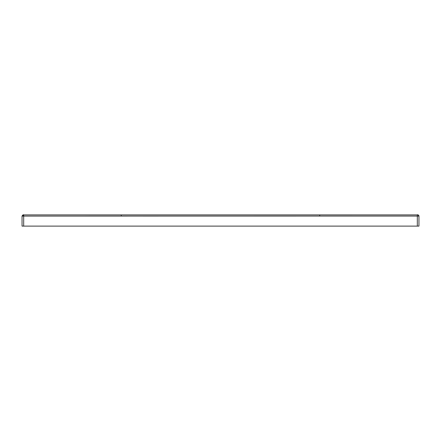 <?xml version="1.0" encoding="UTF-8"?>
<svg xmlns="http://www.w3.org/2000/svg" width="441" height="441" viewBox="0 0 441 441"><rect width="100%" height="100%" fill="white"/><g stroke="black" fill="none" stroke-linecap="round" stroke-linejoin="round"><path stroke-width="0.66" d="M22.05 216.09L417.318 216.062L417.318 226.106L23.682 226.106L23.682 214.899L121.275 214.91L121.275 216.079M23.682 226.106L22.05 226.106L22.05 216.062L23.682 214.899C23.279 214.547 22.734 214.932 22.05 216.062M417.318 226.106L418.95 226.106L418.95 216.062L417.318 216.062L417.318 214.899L319.725 214.91L319.725 216.079L319.438 216.079M417.77 214.91L417.318 214.899C417.666 214.513 418.211 214.899 418.95 216.062L418.95 216.09M158.192 216.084L143.154 216.084M136.473 216.079L132.35 216.079M417.318 214.899L23.682 214.899M417.781 214.899A1.169 1.169 -125.1 0 1 418.95 216.062M121.275 214.91L319.725 214.91"/></g></svg>
